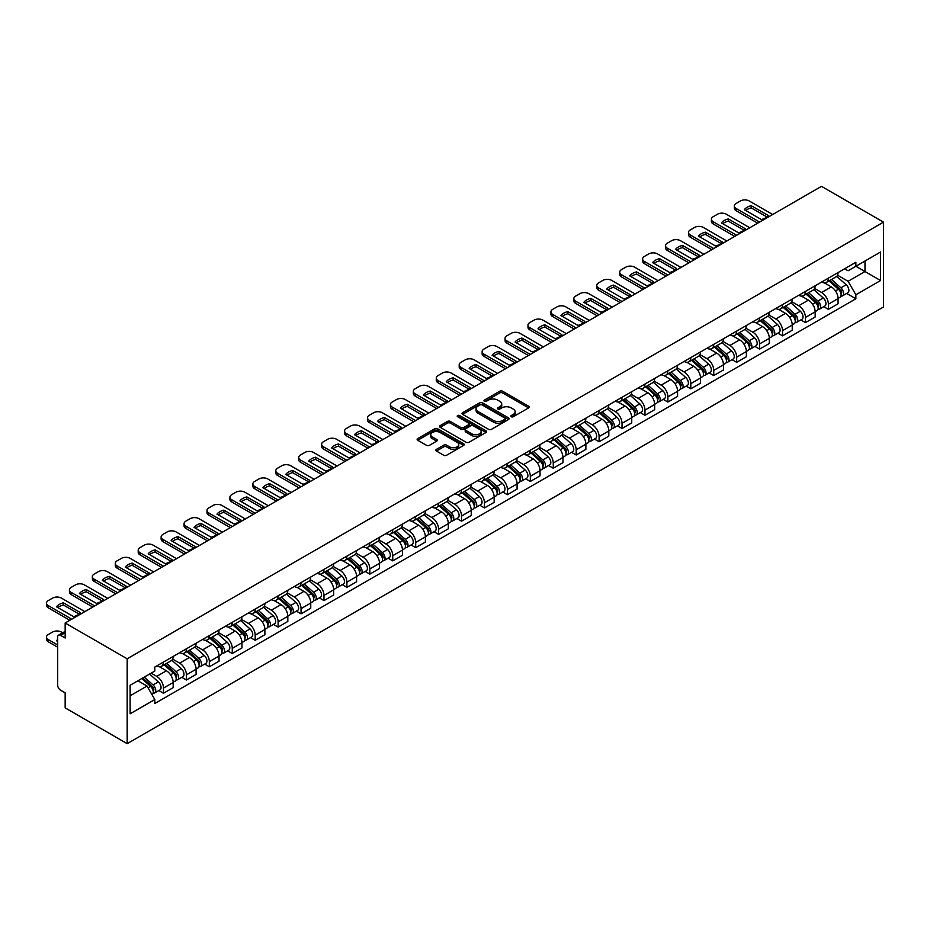 <?xml version="1.0" encoding="UTF-8"?>
<svg xmlns="http://www.w3.org/2000/svg" width="930" height="930" viewBox="0 0 930 930"><rect width="100%" height="100%" fill="white"/><g stroke="black" fill="none" stroke-linecap="round" stroke-linejoin="round"><path stroke-width="1.4" d="M511.256 416.745A1.43 0.825 0 0 0 513.279 416.745L528.612 407.898A2.046 1.174 0 0 0 529.205 407.061A2.046 1.174 0 0 0 528.612 406.224L502.642 391.239A2.046 1.174 0 0 0 499.759 391.239L484.425 400.086A1.43 0.825 0 0 0 484.007 400.667A1.43 0.825 0 0 0 484.425 401.249A1.43 0.825 0 0 0 486.448 401.249L488.424 400.109A6.533 3.767 0 0 1 497.666 400.109L499.829 401.353A6.533 3.767 0 0 1 501.735 404.015A6.533 3.767 0 0 1 499.829 406.689L497.841 407.828A1.43 0.825 0 0 0 497.422 408.41A1.43 0.825 0 0 0 497.841 408.991A1.43 0.825 0 0 0 499.863 408.991L501.851 407.851A6.533 3.767 0 0 1 511.082 407.851L513.244 409.095A6.533 3.767 0 0 1 515.15 411.769A6.533 3.767 0 0 1 513.244 414.431L511.256 415.571A1.43 0.825 0 0 0 510.837 416.163A1.43 0.825 0 0 0 511.256 416.745L511.256 415.571M436.426 449.376A2.046 1.174 0 0 0 435.821 450.201A2.046 1.174 0 0 0 436.426 451.038L443.703 455.247A2.046 1.174 0 0 0 446.598 455.247L463.617 445.412A2.046 1.174 0 0 0 464.21 444.587A2.046 1.174 0 0 0 463.617 443.75L437.646 428.753A2.046 1.174 0 0 0 434.763 428.753L417.744 438.588A2.046 1.174 0 0 0 417.14 439.413A2.046 1.174 0 0 0 417.744 440.25L426.545 445.331A2.046 1.174 0 0 0 429.428 445.331L436.716 441.122A2.046 1.174 0 0 0 437.309 440.297A2.046 1.174 0 0 0 436.716 439.46L432.345 436.937A5.452 3.15 0 0 1 430.753 434.717A5.452 3.15 0 0 1 434.112 431.799A5.452 3.15 0 0 1 440.064 432.485L457.165 442.355A5.452 3.15 0 0 1 458.757 444.587A5.452 3.15 0 0 1 455.386 447.493A5.452 3.15 0 0 1 449.446 446.807L446.598 445.168A2.046 1.174 0 0 0 443.703 445.168L436.426 449.376L436.426 451.038M127.178 658.8L65.158 622.995L821.481 186.337L883.5 222.142L127.178 658.8L127.178 743.663L883.5 307.005L883.5 222.142M488.576 429.335A2.046 1.174 0 0 0 491.459 429.335L508.478 419.511A2.046 1.174 0 0 0 509.082 418.674A2.046 1.174 0 0 0 508.478 417.849L482.519 402.853A2.046 1.174 0 0 0 479.624 402.853L462.605 412.676A2.046 1.174 0 0 0 462.012 413.513A2.046 1.174 0 0 0 462.605 414.35L488.576 429.335M458.199 417.047A1.43 0.825 0 0 1 459.653 417.256L486.018 432.473L469.022 442.296A2.046 1.174 0 0 1 466.139 442.296L440.169 427.3L440.169 425.638A2.046 1.174 0 0 0 439.576 426.463A2.046 1.174 0 0 0 440.169 427.3M440.169 425.638L447.458 421.43A2.046 1.174 0 0 1 450.341 421.43L460.873 427.509A2.046 1.174 0 0 0 463.756 427.509L468.592 424.719A2.046 1.174 0 0 0 469.185 423.882A2.046 1.174 0 0 0 468.592 423.057L457.63 416.721A1.43 0.825 0 0 1 457.211 416.14A1.43 0.825 0 0 1 458.095 415.373A1.43 0.825 0 0 1 459.653 415.559L486.053 430.799A2.046 1.174 0 0 1 486.646 431.625A2.046 1.174 0 0 1 486.053 432.462L486.053 430.799M65.158 622.995L65.158 638.015L60.601 635.388A4.162 2.395 -120 0 0 58.52 635.178A4.162 2.395 -120 0 0 57.66 637.085L57.66 685.108A4.162 2.395 -120 0 0 60.601 690.2L65.158 692.838L65.158 707.858L127.178 743.663M828.386 278.151A9.556 5.522 60 0 1 826.41 282.441L836.105 276.838A9.556 5.522 -120 0 0 838.081 272.548M814.622 288.451L821.62 292.497A9.556 5.522 60 0 1 828.386 304.203L838.081 298.6A9.556 5.522 -120 0 0 831.327 286.893L824.387 282.883M838.081 298.6L838.081 303.773L828.386 309.376L823.736 306.691M826.41 282.441A9.556 5.522 60 0 1 821.702 282.011M828.386 304.203L828.386 309.376M805.461 291.392A9.556 5.522 60 0 1 803.474 295.682L813.18 290.079A9.556 5.522 -120 0 0 815.157 285.789M800.811 319.932L805.461 322.617L815.157 317.014L815.157 311.841A9.556 5.522 -120 0 0 808.403 300.134L801.451 296.124M803.474 295.682A9.556 5.522 60 0 1 798.765 295.252M791.686 301.68L798.696 305.726A9.556 5.522 60 0 1 805.461 317.444L805.461 322.617M782.525 304.622A9.556 5.522 60 0 1 780.549 308.923L790.244 303.32A9.556 5.522 -120 0 0 792.232 299.03M777.875 333.173L782.525 335.858L792.232 330.255L792.232 325.082A9.556 5.522 -120 0 0 785.466 313.364L778.526 309.353M780.549 308.923A9.556 5.522 60 0 1 775.841 308.481M768.761 314.921L775.771 318.967A9.556 5.522 60 0 1 782.525 330.673L782.525 335.858M759.601 317.862A9.556 5.522 60 0 1 757.625 322.152L767.32 316.56A9.556 5.522 -120 0 0 769.296 312.259M754.951 346.402L759.601 349.087L769.308 343.484L769.308 338.311A9.556 5.522 -120 0 0 762.542 326.604L755.602 322.594M757.625 322.152A9.556 5.522 60 0 1 752.916 321.722M745.837 328.162L752.847 332.208A9.556 5.522 60 0 1 759.601 343.914L759.601 349.087M736.676 331.103A9.556 5.522 60 0 1 734.688 335.393L744.395 329.79A9.556 5.522 -120 0 0 746.371 325.5M732.026 359.643L736.676 362.328L746.371 356.725L746.371 351.552A9.556 5.522 -120 0 0 739.617 339.845L732.666 335.835M734.688 335.393A9.556 5.522 60 0 1 729.992 334.963M722.912 341.391L729.911 345.437A9.556 5.522 60 0 1 736.676 357.155L736.676 362.328M713.74 344.333A9.556 5.522 60 0 1 711.764 348.634L721.471 343.031A9.556 5.522 -120 0 0 723.447 338.741M709.09 372.884L713.752 375.569L723.447 369.966L723.447 364.793A9.556 5.522 -120 0 0 716.681 353.075L709.741 349.064M711.764 348.634A9.556 5.522 60 0 1 707.056 348.204M699.976 354.632L706.986 358.678A9.556 5.522 60 0 1 713.752 370.384L713.752 375.569M690.816 357.573A9.556 5.522 60 0 1 688.839 361.863L698.535 356.271A9.556 5.522 -120 0 0 700.523 351.97M686.166 386.113L690.816 388.798L700.523 383.207L700.523 378.022A9.556 5.522 -120 0 0 693.757 366.315L686.817 362.305M688.839 361.863A9.556 5.522 60 0 1 684.131 361.433M677.052 367.873L684.062 371.919A9.556 5.522 60 0 1 690.816 383.625L690.816 388.798M667.891 370.814A9.556 5.522 60 0 1 665.915 375.104L675.61 369.501A9.556 5.522 -120 0 0 677.586 365.211M663.241 399.354L667.891 402.039L677.586 396.436L677.586 391.263A9.556 5.522 -120 0 0 670.832 379.556L663.892 375.546M665.915 375.104A9.556 5.522 60 0 1 661.207 374.674M654.127 381.102L661.125 385.148A9.556 5.522 60 0 1 667.891 396.866L667.891 402.039M644.967 384.044A9.556 5.522 60 0 1 642.979 388.345L652.686 382.742A9.556 5.522 -120 0 0 654.662 378.452M640.317 412.595L644.967 415.28L654.662 409.677L654.662 404.504A9.556 5.522 -120 0 0 647.908 392.786L640.956 388.787M642.979 388.345A9.556 5.522 60 0 1 638.271 387.915M631.191 394.343L638.201 398.389A9.556 5.522 60 0 1 644.967 410.095L644.967 415.28M622.031 397.284A9.556 5.522 60 0 1 620.054 401.574L629.75 395.982A9.556 5.522 -120 0 0 631.737 391.681M617.381 425.824L622.031 428.509L631.737 422.918L631.737 417.733A9.556 5.522 -120 0 0 624.972 406.026L618.032 402.016M620.054 401.574A9.556 5.522 60 0 1 615.346 401.144M608.267 407.584L615.276 411.63A9.556 5.522 60 0 1 622.031 423.336L622.031 428.509M599.106 410.525A9.556 5.522 60 0 1 597.13 414.815L606.825 409.212A9.556 5.522 -120 0 0 608.813 404.922M594.456 439.065L599.106 441.75L608.813 436.147L608.813 430.974A9.556 5.522 -120 0 0 602.047 419.267L595.107 415.257M597.13 414.815A9.556 5.522 60 0 1 592.422 414.385M585.342 420.825L592.352 424.859A9.556 5.522 60 0 1 599.106 436.577L599.106 441.75M576.182 423.766A9.556 5.522 60 0 1 574.194 428.056L583.9 422.452A9.556 5.522 -120 0 0 585.877 418.163M571.532 452.305L576.182 454.991L585.877 449.388L585.877 444.215A9.556 5.522 -120 0 0 579.123 432.497L572.171 428.498M574.194 428.056A9.556 5.522 60 0 1 569.497 427.626M562.418 434.054L569.416 438.1A9.556 5.522 60 0 1 576.182 449.806L576.182 454.991M553.257 436.995A9.556 5.522 60 0 1 551.269 441.285L560.976 435.693A9.556 5.522 -120 0 0 562.952 431.392M548.595 465.535L553.257 468.22L562.952 462.629L562.952 457.444A9.556 5.522 -120 0 0 556.187 445.737L549.246 441.727M551.269 441.285A9.556 5.522 60 0 1 546.561 440.855M539.481 447.295L546.491 451.341A9.556 5.522 60 0 1 553.257 463.047L553.257 468.22M530.321 450.236A9.556 5.522 60 0 1 528.345 454.526L538.04 448.923A9.556 5.522 -120 0 0 540.028 444.633M525.671 478.776L530.321 481.461L540.028 475.858L540.028 470.685A9.556 5.522 -120 0 0 533.262 458.978L526.322 454.968M528.345 454.526A9.556 5.522 60 0 1 523.637 454.096M516.557 460.536L523.567 464.582A9.556 5.522 60 0 1 530.321 476.288L530.321 481.461M507.396 463.477A9.556 5.522 60 0 1 505.42 467.767L515.115 462.164A9.556 5.522 -120 0 0 517.092 457.874M502.746 492.017L507.396 494.702L517.092 489.099L517.092 483.925A9.556 5.522 -120 0 0 510.338 472.208L503.397 468.209M505.42 467.767A9.556 5.522 60 0 1 500.712 467.337M493.632 473.765L500.631 477.811A9.556 5.522 60 0 1 507.396 489.529L507.396 494.702M484.472 476.706A9.556 5.522 60 0 1 482.484 480.996L492.191 475.404A9.556 5.522 -120 0 0 494.167 471.115M479.822 505.246L484.472 507.931L494.167 502.34L494.167 497.155A9.556 5.522 -120 0 0 487.413 485.448L480.461 481.438M482.484 480.996A9.556 5.522 60 0 1 477.776 480.566M470.696 487.006L477.706 491.052A9.556 5.522 60 0 1 484.472 502.758L484.472 507.931M461.536 489.947A9.556 5.522 60 0 1 459.56 494.237L469.266 488.634A9.556 5.522 -120 0 0 471.243 484.344M456.886 518.487L461.536 521.172L471.243 515.569L471.243 510.396A9.556 5.522 -120 0 0 464.477 498.689L457.537 494.679M459.56 494.237A9.556 5.522 60 0 1 454.851 493.807M447.772 500.247L454.782 504.293A9.556 5.522 60 0 1 461.536 515.999L461.536 521.172M438.611 503.188A9.556 5.522 60 0 1 436.635 507.478L446.33 501.875A9.556 5.522 -120 0 0 448.318 497.585M433.961 531.727L438.611 534.413L448.318 528.81L448.318 523.637A9.556 5.522 -120 0 0 441.552 511.93L434.612 507.92M436.635 507.478A9.556 5.522 60 0 1 431.927 507.048M424.847 513.476L431.857 517.522A9.556 5.522 60 0 1 438.611 529.24L438.611 534.413M415.687 516.417A9.556 5.522 60 0 1 413.711 520.719L423.406 515.115A9.556 5.522 -120 0 0 425.382 510.826M411.037 544.968L415.687 547.654L425.382 542.051L425.382 536.877A9.556 5.522 -120 0 0 418.628 525.159L411.676 521.149M413.711 520.719A9.556 5.522 60 0 1 409.002 520.277M401.923 526.717L408.921 530.763A9.556 5.522 60 0 1 415.687 542.469L415.687 547.654M392.762 529.658A9.556 5.522 60 0 1 390.774 533.948L400.481 528.345A9.556 5.522 -120 0 0 402.458 524.055M388.112 558.198L392.762 560.883L402.458 555.28L402.458 550.107A9.556 5.522 -120 0 0 395.692 538.4L388.752 534.39M390.774 533.948A9.556 5.522 60 0 1 386.066 533.518M378.987 539.958L385.997 544.004A9.556 5.522 60 0 1 392.762 555.71L392.762 560.883M369.826 542.899A9.556 5.522 60 0 1 367.85 547.189L377.545 541.586A9.556 5.522 -120 0 0 379.533 537.296M365.176 571.439L369.826 574.124L379.533 568.521L379.533 563.348A9.556 5.522 -120 0 0 372.767 551.641L365.827 547.63M367.85 547.189A9.556 5.522 60 0 1 363.142 546.759M356.062 553.187L363.072 557.233A9.556 5.522 60 0 1 369.826 568.951L369.826 574.124M346.902 556.128A9.556 5.522 60 0 1 344.925 560.43L354.621 554.826A9.556 5.522 -120 0 0 356.597 550.537M342.252 584.679L346.902 587.365L356.597 581.762L356.597 576.588A9.556 5.522 -120 0 0 349.843 564.87L342.903 560.86M344.925 560.43A9.556 5.522 60 0 1 340.217 560M333.138 566.428L340.136 570.474A9.556 5.522 60 0 1 346.902 582.18L346.902 587.365M323.977 569.369A9.556 5.522 60 0 1 321.989 573.659L331.696 568.067A9.556 5.522 -120 0 0 333.672 563.766M319.327 597.909L323.977 600.594L333.672 595.002L333.672 589.818A9.556 5.522 -120 0 0 326.918 578.111L319.967 574.101M321.989 573.659A9.556 5.522 60 0 1 317.293 573.229M310.213 579.669L317.211 583.715A9.556 5.522 60 0 1 323.977 595.421L323.977 600.594M301.041 582.61A9.556 5.522 60 0 1 299.065 586.9L308.772 581.297A9.556 5.522 -120 0 0 310.748 577.007M296.391 611.15L301.041 613.835L310.748 608.232L310.748 603.058A9.556 5.522 -120 0 0 303.982 591.352L297.042 587.342M299.065 586.9A9.556 5.522 60 0 1 294.357 586.47M287.277 592.898L294.287 596.944A9.556 5.522 60 0 1 301.041 608.662L301.041 613.835M278.117 595.839A9.556 5.522 60 0 1 276.14 600.141L285.836 594.537A9.556 5.522 -120 0 0 287.823 590.248M273.467 624.39L278.117 627.076L287.823 621.473L287.823 616.299A9.556 5.522 -120 0 0 281.058 604.581L274.118 600.571M276.14 600.141A9.556 5.522 60 0 1 271.432 599.711M264.353 606.139L271.362 610.185A9.556 5.522 60 0 1 278.117 621.891L278.117 627.076M255.192 609.08A9.556 5.522 60 0 1 253.216 613.37L262.911 607.778A9.556 5.522 -120 0 0 264.887 603.477M250.542 637.62L255.192 640.305L264.887 634.713L264.887 629.529A9.556 5.522 -120 0 0 258.133 617.822L251.181 613.812M253.216 613.37A9.556 5.522 60 0 1 248.508 612.94M241.428 619.38L248.426 623.426A9.556 5.522 60 0 1 255.192 635.132L255.192 640.305M232.268 622.321A9.556 5.522 60 0 1 230.28 626.611L239.987 621.008A9.556 5.522 -120 0 0 241.963 616.718M227.618 650.861L232.268 653.546L241.963 647.943L241.963 642.769A9.556 5.522 -120 0 0 235.197 631.063L228.257 627.053M230.28 626.611A9.556 5.522 60 0 1 225.572 626.181M218.492 632.609L225.502 636.655A9.556 5.522 60 0 1 232.268 648.373L232.268 653.546M209.331 635.562A9.556 5.522 60 0 1 207.355 639.852L217.05 634.248A9.556 5.522 -120 0 0 219.038 629.959M204.681 664.101L209.331 666.787L219.038 661.184L219.038 656.01A9.556 5.522 -120 0 0 212.273 644.292L205.332 640.293M207.355 639.852A9.556 5.522 60 0 1 202.647 639.422M195.567 645.85L202.577 649.896A9.556 5.522 60 0 1 209.331 661.602L209.331 666.787M186.407 648.791A9.556 5.522 60 0 1 184.431 653.081L194.126 647.489A9.556 5.522 -120 0 0 196.102 643.188M181.757 677.331L186.407 680.016L196.102 674.424L196.102 669.24A9.556 5.522 -120 0 0 189.348 657.533L182.408 653.523M184.431 653.081A9.556 5.522 60 0 1 179.722 652.651M172.643 659.091L179.641 663.137A9.556 5.522 60 0 1 186.407 674.843L186.407 680.016M163.482 662.032A9.556 5.522 60 0 1 161.494 666.322L171.201 660.719A9.556 5.522 -120 0 0 173.178 656.429M158.832 690.572L163.482 693.257L173.178 687.654L173.178 682.481A9.556 5.522 -120 0 0 166.424 670.774L159.472 666.764M161.494 666.322A9.556 5.522 60 0 1 156.798 665.892M151.137 673.146L156.717 676.366A9.556 5.522 60 0 1 163.482 688.084L163.482 693.257M844.626 268.77L848.079 270.769L880.559 252.018L864.981 261.016L864.981 271.537L848.079 281.29L837.546 275.21M130.119 695.803L147.021 686.049L154.81 699.534L130.119 713.787L130.119 685.282L154.81 671.03L154.81 667.043L855.867 262.283L855.867 266.271L880.559 280.523L855.867 294.787L848.079 281.29M880.559 252.018L880.559 280.523M154.81 699.534L154.81 703.522L855.867 298.774L855.867 294.787M147.021 686.049L137.907 680.783M846.66 293.45L855.867 298.774M511.826 416.942L513.244 416.129A6.533 3.767 0 0 0 515.15 413.466L515.15 411.769M501.735 404.015L501.735 405.713A6.533 3.767 0 0 1 499.829 408.386L498.41 409.2M528.612 406.224L528.612 407.898L502.642 392.937A2.046 1.174 0 0 0 499.759 392.937L484.995 401.446M508.454 419.523L482.519 404.55A2.046 1.174 0 0 0 479.624 404.55L462.629 414.362L462.605 412.676M504.874 419.267A1.43 0.825 0 0 0 505.292 418.674A1.43 0.825 0 0 0 504.874 418.093L482.077 404.934A1.43 0.825 0 0 0 480.066 404.934L477.974 406.143A6.533 3.767 0 0 0 476.055 408.805A6.533 3.767 0 0 0 477.974 411.478L493.551 420.465A6.533 3.767 0 0 0 502.781 420.465L504.874 419.267L504.874 420.965A1.43 0.825 0 0 0 505.292 420.372L505.292 418.674M476.055 408.805L476.055 410.502A6.533 3.767 0 0 0 477.974 413.176L477.974 411.478M504.874 420.965L502.781 422.162A6.533 3.767 0 0 1 493.551 422.162L477.974 413.176M440.204 427.312L447.458 423.127L447.458 421.43M469.185 423.882L469.185 425.58A2.046 1.174 0 0 1 468.592 426.417L463.756 429.207A2.046 1.174 0 0 1 460.873 429.207L450.341 423.127A2.046 1.174 0 0 0 447.458 423.127M471.801 433.822A5.452 3.15 0 0 0 477.753 434.496A5.452 3.15 0 0 0 481.124 431.59A5.452 3.15 0 0 0 479.52 429.358L473.498 425.882A2.046 1.174 0 0 0 470.615 425.882L465.779 428.672A2.046 1.174 0 0 0 465.186 429.509A2.046 1.174 0 0 0 465.779 430.334L471.801 433.822L471.801 435.519A5.452 3.15 0 0 0 477.753 436.193A5.452 3.15 0 0 0 481.124 433.287L481.124 431.59M465.186 429.509L465.186 431.206A2.046 1.174 0 0 0 465.779 432.031L465.779 430.334M471.801 435.519L465.779 432.031M458.757 444.587L458.757 446.284A5.452 3.15 0 0 1 455.386 449.19A5.452 3.15 0 0 1 449.446 448.504L446.598 446.865A2.046 1.174 0 0 0 443.703 446.865L436.449 451.05M430.753 434.717L430.753 436.414A5.452 3.15 0 0 0 432.345 438.635L432.345 436.937M436.682 441.146L432.345 438.635M463.617 443.75L463.617 445.412L437.646 430.45A2.046 1.174 0 0 0 434.763 430.45L417.768 440.262L417.744 438.588M829.048 280.918L838.395 289.253A5.196 2.999 60 0 1 840.023 297.286L838.081 298.414M829.293 281.139L833.699 283.673M829.99 280.372L840.383 289.649A2.499 1.442 60 0 1 841.173 293.508A2.499 1.442 60 0 1 840.941 293.601M831.548 279.477L840.894 287.812A5.196 2.999 60 0 1 842.522 295.845A5.196 2.999 60 0 1 840.952 296.019M836.756 276.35L846.184 284.754A5.196 2.999 60 0 1 847.811 292.787L842.522 295.845M766.89 216.934L751.242 207.902A12.985 7.498 180 0 0 745.697 210.471M757.694 223.165L736.165 210.738A6.231 3.604 180 0 1 734.328 208.192L734.328 205.983A6.231 3.604 -0 0 0 736.165 208.529L736.165 210.738M751.242 205.693A12.985 7.498 180 0 0 744.326 209.68L761.356 219.515A12.985 7.498 180 0 0 768.261 215.516L751.242 205.693L751.242 207.902M772.679 214.516L749.243 200.973A6.231 3.604 -0 0 0 740.419 200.973L736.165 203.438A6.231 3.604 -0 0 0 734.328 205.983M759.601 222.061L736.165 208.529M806.124 294.159L815.459 302.494A5.196 2.999 60 0 1 817.098 310.527L815.157 311.643M806.368 294.38L810.762 296.914M807.066 293.613L817.458 302.889A2.499 1.442 60 0 1 818.237 306.749A2.499 1.442 60 0 1 818.016 306.83M808.623 292.718L817.958 301.053A5.196 2.999 60 0 1 819.597 309.086A5.196 2.999 60 0 1 818.028 309.248M813.831 289.579L823.248 297.995A5.196 2.999 60 0 1 824.887 306.028L819.597 309.086M783.188 307.388L792.534 315.723A5.196 2.999 60 0 1 794.162 323.768L792.232 324.884M783.444 307.609L787.838 310.155M784.13 306.842L794.534 316.119A2.499 1.442 60 0 1 795.313 319.978A2.499 1.442 60 0 1 795.092 320.071M785.687 305.947L795.034 314.282A5.196 2.999 60 0 1 796.661 322.326A5.196 2.999 60 0 1 795.092 322.489M790.895 302.82L800.323 311.236A5.196 2.999 60 0 1 801.951 319.269L796.661 322.326M743.965 230.175L728.306 221.142A12.985 7.498 180 0 0 722.773 223.712M734.758 236.406L713.229 223.967A6.231 3.604 180 0 1 711.404 221.421L711.404 219.224A6.231 3.604 -0 0 0 713.229 221.77L713.229 223.967M728.306 218.934A12.985 7.498 180 0 0 721.401 222.921L738.42 232.744A12.985 7.498 180 0 0 745.337 228.757L728.306 218.934L728.306 221.142M749.754 227.745L726.307 214.214A6.231 3.604 -0 0 0 717.495 214.214L713.229 216.678A6.231 3.604 -0 0 0 711.404 219.224M736.676 235.302L713.229 221.77M721.041 243.416L705.382 234.372A12.985 7.498 180 0 0 699.837 236.941M711.834 249.635L690.304 237.208A6.231 3.604 180 0 1 688.479 234.662L688.479 232.454A6.231 3.604 -0 0 0 690.304 234.999L690.304 237.208M705.382 232.163A12.985 7.498 180 0 0 698.477 236.15L715.496 245.985A12.985 7.498 180 0 0 722.401 241.998L705.382 232.163L705.382 234.372M726.83 240.986L703.382 227.455A6.231 3.604 -0 0 0 694.571 227.455L690.304 229.908A6.231 3.604 -0 0 0 688.479 232.454M713.752 248.543L690.304 234.999M760.263 320.629L769.61 328.964A5.196 2.999 60 0 1 771.237 336.997L769.296 338.125M760.508 320.85L764.913 323.384M761.205 320.083L771.598 329.36A2.499 1.442 60 0 1 772.388 333.219A2.499 1.442 60 0 1 772.156 333.312M762.763 319.188L772.109 327.523A5.196 2.999 60 0 1 773.737 335.556A5.196 2.999 60 0 1 772.167 335.73M767.971 316.06L777.399 324.465A5.196 2.999 60 0 1 779.026 332.498L773.737 335.556M737.339 333.87L746.685 342.205A5.196 2.999 60 0 1 748.313 350.238L746.371 351.354M737.583 334.091L741.977 336.625M738.281 333.324L748.673 342.6A2.499 1.442 60 0 1 749.464 346.46A2.499 1.442 60 0 1 749.231 346.541M739.838 332.428L749.173 340.764A5.196 2.999 60 0 1 750.812 348.797A5.196 2.999 60 0 1 749.243 348.959M745.046 329.301L754.474 337.706A5.196 2.999 60 0 1 756.102 345.739L750.812 348.797M714.414 347.099L723.749 355.434A5.196 2.999 60 0 1 725.388 363.479L723.447 364.595M714.659 347.32L719.053 349.866M715.356 346.565L725.749 355.841A2.499 1.442 60 0 1 726.528 359.689A2.499 1.442 60 0 1 726.307 359.782M716.902 345.658L726.249 353.993A5.196 2.999 60 0 1 727.876 362.037A5.196 2.999 60 0 1 726.307 362.2M722.122 342.531L731.538 350.947A5.196 2.999 60 0 1 733.177 358.98L727.876 362.037M698.105 256.645L682.457 247.613A12.985 7.498 180 0 0 676.912 250.182M688.909 262.876L667.38 250.449A6.231 3.604 180 0 1 665.555 247.903L665.555 245.694A6.231 3.604 -0 0 0 667.38 248.24L667.38 250.449M682.457 245.404A12.985 7.498 180 0 0 675.54 249.391L692.571 259.226A12.985 7.498 180 0 0 699.476 255.239L682.457 245.404L682.457 247.613M703.894 254.227L680.458 240.684A6.231 3.604 -0 0 0 671.634 240.684L667.38 243.149A6.231 3.604 -0 0 0 665.555 245.694M690.816 261.772L667.38 248.24M675.18 269.886L659.521 260.853A12.985 7.498 180 0 0 653.988 263.423M665.985 276.117L644.444 263.678A6.231 3.604 180 0 1 642.618 261.132L642.618 258.935A6.231 3.604 -0 0 0 644.444 261.481L644.444 263.678M659.521 258.645A12.985 7.498 180 0 0 652.616 262.632L669.647 272.455A12.985 7.498 180 0 0 676.552 268.468L659.521 258.645L659.521 260.853M680.969 267.456L657.533 253.925A6.231 3.604 -0 0 0 648.71 253.925L644.444 256.389A6.231 3.604 -0 0 0 642.618 258.935M667.891 275.013L644.444 261.481M652.256 283.127L636.597 274.083A12.985 7.498 180 0 0 631.063 276.652M643.048 289.346L621.519 276.919A6.231 3.604 180 0 1 619.694 274.373L619.694 272.165A6.231 3.604 -0 0 0 621.519 274.71L621.519 276.919M636.597 271.874A12.985 7.498 180 0 0 629.691 275.873L646.71 285.696A12.985 7.498 180 0 0 653.627 281.709L636.597 271.874L636.597 274.083M658.045 280.697L634.597 267.166A6.231 3.604 -0 0 0 625.785 267.166L621.519 269.619A6.231 3.604 -0 0 0 619.694 272.165M644.967 288.254L621.519 274.71M629.331 296.356L613.672 287.324A12.985 7.498 180 0 0 608.127 289.893M620.124 302.587L598.595 290.16A6.231 3.604 180 0 1 596.769 287.614L596.769 285.405A6.231 3.604 -0 0 0 598.595 287.951L598.595 290.16M613.672 285.115A12.985 7.498 180 0 0 606.767 289.102L623.786 298.937A12.985 7.498 180 0 0 630.691 294.95L613.672 285.115L613.672 287.324M635.12 293.938L611.673 280.395A6.231 3.604 -0 0 0 602.861 280.395L598.595 282.86A6.231 3.604 -0 0 0 596.769 285.405M622.031 301.483L598.595 287.951M606.395 309.597L590.748 300.564A12.985 7.498 180 0 0 585.202 303.134M597.2 315.828L575.67 303.401A6.231 3.604 180 0 1 573.833 300.855L573.833 298.646A6.231 3.604 -0 0 0 575.67 301.192L575.67 303.401M590.748 298.356A12.985 7.498 180 0 0 583.831 302.343L600.861 312.166A12.985 7.498 180 0 0 607.767 308.179L590.748 298.356L590.748 300.564M612.184 307.167L588.748 293.636A6.231 3.604 -0 0 0 579.925 293.636L575.67 296.1A6.231 3.604 -0 0 0 573.833 298.646M599.106 314.724L575.67 301.192M583.47 322.838L567.812 313.794A12.985 7.498 180 0 0 562.278 316.363M574.263 329.069L552.734 316.63A6.231 3.604 180 0 1 550.909 314.084L550.909 311.875A6.231 3.604 -0 0 0 552.734 314.421L552.734 316.63M567.812 311.597A12.985 7.498 180 0 0 560.906 315.584L577.925 325.407A12.985 7.498 180 0 0 584.842 321.42L567.812 311.597L567.812 313.794M589.26 320.408L565.824 306.877A6.231 3.604 -0 0 0 557 306.877L552.734 309.33A6.231 3.604 -0 0 0 550.909 311.875M576.182 327.965L552.734 314.421M560.546 336.079L544.887 327.035A12.985 7.498 180 0 0 539.342 329.604M551.339 342.298L529.809 329.871A6.231 3.604 180 0 1 527.984 327.325L527.984 325.116A6.231 3.604 -0 0 0 529.809 327.662L529.809 329.871M544.887 324.826A12.985 7.498 180 0 0 537.982 328.813L555.001 338.648A12.985 7.498 180 0 0 561.906 334.661L544.887 324.826L544.887 327.035M566.335 333.649L542.888 320.106A6.231 3.604 -0 0 0 534.076 320.106L529.809 322.571A6.231 3.604 -0 0 0 527.984 325.116M553.257 341.194L529.809 327.662M537.621 349.308L521.963 340.275A12.985 7.498 180 0 0 516.417 342.845M528.414 355.539L506.885 343.112A6.231 3.604 180 0 1 505.06 340.566L505.06 338.357A6.231 3.604 -0 0 0 506.885 340.903L506.885 343.112M521.963 338.067A12.985 7.498 180 0 0 515.057 342.054L532.076 351.877A12.985 7.498 180 0 0 538.981 347.89L521.963 338.067L521.963 340.275M543.399 346.878L519.963 333.347A6.231 3.604 -0 0 0 511.14 333.347L506.885 335.811A6.231 3.604 -0 0 0 505.06 338.357M530.321 354.435L506.885 340.903M514.685 362.549L499.026 353.505A12.985 7.498 180 0 0 493.493 356.085M505.49 368.78L483.949 356.341A6.231 3.604 180 0 1 482.124 353.795L482.124 351.587A6.231 3.604 -0 0 0 483.949 354.132L483.949 356.341M499.026 351.308A12.985 7.498 180 0 0 492.121 355.295L509.152 365.118A12.985 7.498 180 0 0 516.057 361.131L499.026 351.308L499.026 353.505M520.475 360.119L497.039 346.588A6.231 3.604 -0 0 0 488.215 346.588L483.949 349.052A6.231 3.604 -0 0 0 482.124 351.587M507.396 367.675L483.949 354.132M491.761 375.79L476.102 366.746A12.985 7.498 180 0 0 470.568 369.315M482.554 382.009L461.024 369.582A6.231 3.604 180 0 1 459.199 367.036L459.199 364.827A6.231 3.604 -0 0 0 461.024 367.373L461.024 369.582M476.102 364.537A12.985 7.498 180 0 0 469.197 368.524L486.216 378.359A12.985 7.498 180 0 0 493.133 374.372L476.102 364.537L476.102 366.746M497.55 373.36L474.102 359.829A6.231 3.604 -0 0 0 465.291 359.829L461.024 362.281A6.231 3.604 -0 0 0 459.199 364.827M484.472 380.905L461.024 367.373M468.836 389.019L453.177 379.986A12.985 7.498 180 0 0 447.632 382.555M459.629 395.25L438.1 382.823A6.231 3.604 180 0 1 436.275 380.277L436.275 378.068A6.231 3.604 -0 0 0 438.1 380.614L438.1 382.823M453.177 377.778A12.985 7.498 180 0 0 446.272 381.765L463.291 391.588A12.985 7.498 180 0 0 470.196 387.601L453.177 377.778L453.177 379.986M474.625 386.589L451.178 373.058A6.231 3.604 -0 0 0 442.366 373.058L438.1 375.522A6.231 3.604 -0 0 0 436.275 378.068M461.536 394.146L438.1 380.614M445.9 402.26L430.253 393.216A12.985 7.498 180 0 0 424.708 395.796M436.705 408.491L415.175 396.052A6.231 3.604 180 0 1 413.35 393.506L413.35 391.309A6.231 3.604 -0 0 0 415.175 393.855L415.175 396.052M430.253 391.019A12.985 7.498 180 0 0 423.336 395.006L440.367 404.829A12.985 7.498 180 0 0 447.272 400.842L430.253 391.019L430.253 393.216M451.689 399.83L428.253 386.299A6.231 3.604 -0 0 0 419.43 386.299L415.175 388.763A6.231 3.604 -0 0 0 413.35 391.309M438.611 407.387L415.175 393.855M422.976 415.501L407.317 406.457A12.985 7.498 180 0 0 401.783 409.026M413.769 421.72L392.239 409.293A6.231 3.604 180 0 1 390.414 406.747L390.414 404.538A6.231 3.604 -0 0 0 392.239 407.084L392.239 409.293M407.317 404.248A12.985 7.498 180 0 0 400.412 408.235L417.43 418.07A12.985 7.498 180 0 0 424.347 414.083L407.317 404.248L407.317 406.457M428.765 413.071L405.329 399.54A6.231 3.604 -0 0 0 396.505 399.54L392.239 401.993A6.231 3.604 -0 0 0 390.414 404.538M415.687 420.616L392.239 407.084M400.051 428.73L384.392 419.697A12.985 7.498 180 0 0 378.847 422.267M390.844 434.961L369.315 422.534A6.231 3.604 180 0 1 367.49 419.988L367.49 417.779A6.231 3.604 -0 0 0 369.315 420.325L369.315 422.534M384.392 417.489A12.985 7.498 180 0 0 377.487 421.476L394.506 431.311A12.985 7.498 180 0 0 401.411 427.312L384.392 417.489L384.392 419.697M405.84 426.3L382.393 412.769A6.231 3.604 -0 0 0 373.581 412.769L369.315 415.233A6.231 3.604 -0 0 0 367.49 417.779M392.762 433.857L369.315 420.325M377.127 441.971L361.468 432.927A12.985 7.498 180 0 0 355.923 435.507M367.92 448.202L346.39 435.763A6.231 3.604 180 0 1 344.565 433.217L344.565 431.02A6.231 3.604 -0 0 0 346.39 433.566L346.39 435.763M361.468 430.73A12.985 7.498 180 0 0 354.562 434.717L371.582 444.54A12.985 7.498 180 0 0 378.487 440.553L361.468 430.73L361.468 432.927M382.904 439.541L359.468 426.01A6.231 3.604 -0 0 0 350.645 426.01L346.39 428.474A6.231 3.604 -0 0 0 344.565 431.02M369.826 447.098L346.39 433.566M354.191 455.212L338.532 446.168A12.985 7.498 180 0 0 332.998 448.737M344.995 461.431L323.454 449.004A6.231 3.604 180 0 1 321.629 446.458L321.629 444.249A6.231 3.604 -0 0 0 323.454 446.795L323.454 449.004M338.532 443.959A12.985 7.498 180 0 0 331.626 447.946L348.657 457.781A12.985 7.498 180 0 0 355.562 453.794L338.532 443.959L338.532 446.168M359.98 452.782L336.544 439.251A6.231 3.604 -0 0 0 327.72 439.251L323.454 441.704A6.231 3.604 -0 0 0 321.629 444.249M346.902 460.338L323.454 446.795M331.266 468.441L315.607 459.408A12.985 7.498 180 0 0 310.074 461.978M322.059 474.672L300.529 462.245A6.231 3.604 180 0 1 298.704 459.699L298.704 457.49A6.231 3.604 -0 0 0 300.529 460.036L300.529 462.245M315.607 457.2A12.985 7.498 180 0 0 308.702 461.187L325.721 471.022A12.985 7.498 180 0 0 332.638 467.034L315.607 457.2L315.607 459.408M337.055 466.023L313.608 452.48A6.231 3.604 -0 0 0 304.796 452.48L300.529 454.944A6.231 3.604 -0 0 0 298.704 457.49M323.977 473.568L300.529 460.036M308.342 481.682L292.683 472.649A12.985 7.498 180 0 0 287.138 475.218M299.135 487.913L277.605 475.474A6.231 3.604 180 0 1 275.78 472.928L275.78 470.731A6.231 3.604 -0 0 0 277.605 473.277L277.605 475.474M292.683 470.441A12.985 7.498 180 0 0 285.777 474.428L302.796 484.251A12.985 7.498 180 0 0 309.702 480.264L292.683 470.441L292.683 472.649M314.131 479.252L290.683 465.721A6.231 3.604 -0 0 0 281.871 465.721L277.605 468.185A6.231 3.604 -0 0 0 275.78 470.731M301.041 486.809L277.605 473.277M285.405 494.923L269.758 485.879A12.985 7.498 180 0 0 264.213 488.448M276.21 501.142L254.681 488.715A6.231 3.604 180 0 1 252.855 486.169L252.855 483.96A6.231 3.604 -0 0 0 254.681 486.506L254.681 488.715M269.758 483.67A12.985 7.498 180 0 0 262.841 487.669L279.872 497.492A12.985 7.498 180 0 0 286.777 493.505L269.758 483.67L269.758 485.879M291.195 492.493L267.759 478.962A6.231 3.604 -0 0 0 258.935 478.962L254.681 481.415A6.231 3.604 -0 0 0 252.855 483.96M278.117 500.049L254.681 486.506M691.478 360.34L700.825 368.675A5.196 2.999 60 0 1 702.452 376.708L700.511 377.836M691.734 360.561L696.128 363.095M692.42 359.794L702.824 369.071A2.499 1.442 60 0 1 703.603 372.93A2.499 1.442 60 0 1 703.371 373.023M693.978 358.899L703.324 367.234A5.196 2.999 60 0 1 704.952 375.267A5.196 2.999 60 0 1 703.382 375.441M699.186 355.772L708.614 364.176A5.196 2.999 60 0 1 710.241 372.221L704.952 375.267M668.554 373.581L677.9 381.916A5.196 2.999 60 0 1 679.528 389.949L677.586 391.065M668.798 373.802L673.204 376.336M669.495 373.035L679.888 382.311A2.499 1.442 60 0 1 680.679 386.171A2.499 1.442 60 0 1 680.446 386.252M671.053 372.14L680.4 380.475A5.196 2.999 60 0 1 682.027 388.507A5.196 2.999 60 0 1 680.458 388.67M676.261 369.012L685.689 377.417A5.196 2.999 60 0 1 687.317 385.45L682.027 388.507M645.629 386.81L654.964 395.157A5.196 2.999 60 0 1 656.603 403.19L654.662 404.306M645.873 387.031L650.268 389.577M646.571 386.276L656.964 395.552A2.499 1.442 60 0 1 657.742 399.4A2.499 1.442 60 0 1 657.522 399.493M648.129 385.369L657.463 393.704A5.196 2.999 60 0 1 659.103 401.748A5.196 2.999 60 0 1 657.533 401.911M653.337 382.242L662.753 390.658A5.196 2.999 60 0 1 664.392 398.691L659.103 401.748M622.693 400.051L632.04 408.386A5.196 2.999 60 0 1 633.667 416.419L631.737 417.547M622.949 400.272L627.343 402.818M623.646 399.505L634.039 408.781A2.499 1.442 60 0 1 634.818 412.641A2.499 1.442 60 0 1 634.597 412.734M625.192 398.61L634.539 406.945A5.196 2.999 60 0 1 636.167 414.978A5.196 2.999 60 0 1 634.597 415.152M630.4 395.483L639.828 403.887A5.196 2.999 60 0 1 641.456 411.932L636.167 414.978M599.769 413.292L609.115 421.627A5.196 2.999 60 0 1 610.743 429.66L608.801 430.776M600.013 413.513L604.419 416.047M600.71 412.746L611.115 422.022A2.499 1.442 60 0 1 611.894 425.882A2.499 1.442 60 0 1 611.661 425.963M602.268 411.851L611.615 420.186A5.196 2.999 60 0 1 613.242 428.219A5.196 2.999 60 0 1 611.673 428.381M607.476 408.723L616.904 417.128A5.196 2.999 60 0 1 618.531 425.161L613.242 428.219M576.844 426.521L586.191 434.868A5.196 2.999 60 0 1 587.818 442.901L585.877 444.017M577.088 426.742L581.483 429.288M577.786 425.987L588.178 435.263A2.499 1.442 60 0 1 588.969 439.111A2.499 1.442 60 0 1 588.737 439.204M579.344 425.08L588.678 433.426A5.196 2.999 60 0 1 590.318 441.459A5.196 2.999 60 0 1 588.748 441.622M584.552 421.953L593.979 430.369A5.196 2.999 60 0 1 595.607 438.402L590.318 441.459M553.92 439.762L563.255 448.097A5.196 2.999 60 0 1 564.894 456.13L562.952 457.258M554.164 439.983L558.558 442.529M554.861 439.216L565.254 448.493A2.499 1.442 60 0 1 566.033 452.352A2.499 1.442 60 0 1 565.812 452.445M556.419 438.321L565.754 446.656A5.196 2.999 60 0 1 567.393 454.689A5.196 2.999 60 0 1 565.824 454.863M561.627 435.194L571.043 443.598A5.196 2.999 60 0 1 572.682 451.643L567.393 454.689M530.984 453.003L540.33 461.338A5.196 2.999 60 0 1 541.957 469.371L540.028 470.487M531.239 453.224L535.634 455.758M531.925 452.457L542.33 461.733A2.499 1.442 60 0 1 543.108 465.593A2.499 1.442 60 0 1 542.876 465.686M533.483 451.562L542.829 459.897A5.196 2.999 60 0 1 544.457 467.93A5.196 2.999 60 0 1 542.888 468.092M538.691 448.434L548.119 456.839A5.196 2.999 60 0 1 549.746 464.872L544.457 467.93M508.059 466.244L517.406 474.579A5.196 2.999 60 0 1 519.033 482.612L517.092 483.728M508.303 466.465L512.709 468.999M509.001 465.698L519.393 474.974A2.499 1.442 60 0 1 520.184 478.822A2.499 1.442 60 0 1 519.951 478.915M510.558 464.791L519.905 473.138A5.196 2.999 60 0 1 521.532 481.17A5.196 2.999 60 0 1 519.963 481.333M515.766 461.664L525.194 470.08A5.196 2.999 60 0 1 526.822 478.113L521.532 481.17M485.135 479.473L494.469 487.808A5.196 2.999 60 0 1 496.109 495.853L494.167 496.969M485.379 479.694L489.773 482.24M486.076 478.927L496.469 488.204A2.499 1.442 60 0 1 497.248 492.063A2.499 1.442 60 0 1 497.027 492.156M487.634 478.032L496.969 486.367A5.196 2.999 60 0 1 498.608 494.4A5.196 2.999 60 0 1 497.039 494.574M492.842 474.905L502.258 483.309A5.196 2.999 60 0 1 503.897 491.354L498.608 494.4M462.198 492.714L471.545 501.049A5.196 2.999 60 0 1 473.172 509.082L471.243 510.21M462.454 492.935L466.848 495.469M463.152 492.168L473.544 501.444A2.499 1.442 60 0 1 474.323 505.304A2.499 1.442 60 0 1 474.102 505.397M464.698 491.273L474.044 499.608A5.196 2.999 60 0 1 475.672 507.641A5.196 2.999 60 0 1 474.102 507.815M469.917 488.145L479.334 496.55A5.196 2.999 60 0 1 480.973 504.583L475.672 507.641M439.274 505.955L448.62 514.29A5.196 2.999 60 0 1 450.248 522.323L448.307 523.439M439.518 506.176L443.924 508.71M440.216 505.409L450.62 514.685A2.499 1.442 60 0 1 451.399 518.545A2.499 1.442 60 0 1 451.166 518.626M441.773 504.513L451.12 512.849A5.196 2.999 60 0 1 452.747 520.881A5.196 2.999 60 0 1 451.178 521.044M446.981 501.375L456.409 509.791A5.196 2.999 60 0 1 458.037 517.824L452.747 520.881M416.349 519.184L425.696 527.519A5.196 2.999 60 0 1 427.323 535.564L425.382 536.68M416.594 519.405L420.988 521.951M417.291 518.638L427.684 527.915A2.499 1.442 60 0 1 428.474 531.774A2.499 1.442 60 0 1 428.242 531.867M418.849 517.743L428.195 526.078A5.196 2.999 60 0 1 429.823 534.122A5.196 2.999 60 0 1 428.253 534.285M424.057 514.615L433.485 523.032A5.196 2.999 60 0 1 435.112 531.065L429.823 534.122M393.425 532.425L402.76 540.76A5.196 2.999 60 0 1 404.399 548.793L402.458 549.921M393.669 532.646L398.063 535.18M394.367 531.879L404.759 541.155A2.499 1.442 60 0 1 405.538 545.015A2.499 1.442 60 0 1 405.317 545.108M395.924 530.984L405.259 539.319A5.196 2.999 60 0 1 406.898 547.351A5.196 2.999 60 0 1 405.329 547.526M401.132 527.856L410.549 536.261A5.196 2.999 60 0 1 412.188 544.294L406.898 547.351M370.489 545.666L379.835 554.001A5.196 2.999 60 0 1 381.463 562.034L379.533 563.15M370.745 545.887L375.139 548.421M371.43 545.12L381.835 554.396A2.499 1.442 60 0 1 382.614 558.256A2.499 1.442 60 0 1 382.381 558.337M372.988 544.224L382.335 552.56A5.196 2.999 60 0 1 383.962 560.592A5.196 2.999 60 0 1 382.393 560.755M378.196 541.097L387.624 549.502A5.196 2.999 60 0 1 389.252 557.535L383.962 560.592M347.564 558.895L356.911 567.23A5.196 2.999 60 0 1 358.538 575.275L356.597 576.391M347.808 559.116L352.214 561.662M348.506 558.36L358.899 567.637A2.499 1.442 60 0 1 359.689 571.485A2.499 1.442 60 0 1 359.457 571.578M350.064 557.454L359.41 565.789A5.196 2.999 60 0 1 361.038 573.833A5.196 2.999 60 0 1 359.468 573.996M355.272 554.327L364.7 562.743A5.196 2.999 60 0 1 366.327 570.776L361.038 573.833M324.64 572.136L333.975 580.471A5.196 2.999 60 0 1 335.614 588.504L333.672 589.632M324.884 572.357L329.278 574.891M325.581 571.59L335.974 580.866A2.499 1.442 60 0 1 336.753 584.726A2.499 1.442 60 0 1 336.532 584.819M327.139 570.695L336.474 579.03A5.196 2.999 60 0 1 338.113 587.062A5.196 2.999 60 0 1 336.544 587.237M332.347 567.567L341.775 575.972A5.196 2.999 60 0 1 343.402 584.005L338.113 587.062M301.704 585.377L311.05 593.712A5.196 2.999 60 0 1 312.678 601.745L310.748 602.861M301.959 585.598L306.354 588.132M302.657 584.831L313.05 594.107A2.499 1.442 60 0 1 313.829 597.967A2.499 1.442 60 0 1 313.608 598.048M304.203 583.935L313.55 592.271A5.196 2.999 60 0 1 315.177 600.303A5.196 2.999 60 0 1 313.608 600.466M309.423 580.808L318.839 589.213A5.196 2.999 60 0 1 320.478 597.246L315.177 600.303M278.779 598.606L288.126 606.953A5.196 2.999 60 0 1 289.753 614.986L287.812 616.102M279.023 598.827L283.429 601.373M279.721 598.071L290.125 607.348A2.499 1.442 60 0 1 290.904 611.196A2.499 1.442 60 0 1 290.672 611.289M281.279 597.165L290.625 605.5A5.196 2.999 60 0 1 292.253 613.544A5.196 2.999 60 0 1 290.683 613.707M286.487 594.038L295.914 602.454A5.196 2.999 60 0 1 297.542 610.487L292.253 613.544M255.855 611.847L265.201 620.182A5.196 2.999 60 0 1 266.829 628.215L264.887 629.343M256.099 612.068L260.505 614.602M256.796 611.301L267.189 620.577A2.499 1.442 60 0 1 267.98 624.437A2.499 1.442 60 0 1 267.747 624.53M258.354 610.406L267.701 618.741A5.196 2.999 60 0 1 269.328 626.774A5.196 2.999 60 0 1 267.759 626.948M263.562 607.278L272.99 615.683A5.196 2.999 60 0 1 274.617 623.728L269.328 626.774M262.481 508.152L246.822 499.119A12.985 7.498 180 0 0 241.289 501.689M253.286 514.383L231.744 501.956A6.231 3.604 180 0 1 229.919 499.41L229.919 497.201A6.231 3.604 -0 0 0 231.744 499.747L231.744 501.956M246.822 496.911A12.985 7.498 180 0 0 239.917 500.898L256.947 510.733A12.985 7.498 180 0 0 263.853 506.745L246.822 496.911L246.822 499.119M268.27 505.734L244.834 492.191A6.231 3.604 -0 0 0 236.011 492.191L231.744 494.655A6.231 3.604 -0 0 0 229.919 497.201M255.192 513.279L231.744 499.747M239.556 521.393L223.898 512.36A12.985 7.498 180 0 0 218.352 514.929M230.349 527.624L208.82 515.185A6.231 3.604 180 0 1 206.995 512.651L206.995 510.442A6.231 3.604 -0 0 0 208.82 512.988L208.82 515.185M223.898 510.151A12.985 7.498 180 0 0 216.992 514.139L234.011 523.962A12.985 7.498 180 0 0 240.917 519.975L223.898 510.151L223.898 512.36M245.346 518.963L221.898 505.432A6.231 3.604 -0 0 0 213.086 505.432L208.82 507.896A6.231 3.604 -0 0 0 206.995 510.442M232.268 526.52L208.82 512.988M216.632 534.634L200.973 525.59A12.985 7.498 180 0 0 195.428 528.159M207.425 540.865L185.895 528.426A6.231 3.604 180 0 1 184.07 525.88L184.07 523.671A6.231 3.604 -0 0 0 185.895 526.217L185.895 528.426M200.973 523.392A12.985 7.498 180 0 0 194.068 527.38L211.087 537.203A12.985 7.498 180 0 0 217.992 533.216L200.973 523.392L200.973 525.59M222.421 532.204L198.974 518.673A6.231 3.604 -0 0 0 190.15 518.673L185.895 521.125A6.231 3.604 -0 0 0 184.07 523.671M209.331 539.76L185.895 526.217M193.696 547.875L178.037 538.83A12.985 7.498 180 0 0 172.503 541.4M184.5 554.094L162.971 541.667A6.231 3.604 180 0 1 161.134 539.121L161.134 536.912A6.231 3.604 -0 0 0 162.971 539.458L162.971 541.667M178.037 536.622A12.985 7.498 180 0 0 171.132 540.609L188.162 550.444A12.985 7.498 180 0 0 195.068 546.456L178.037 536.622L178.037 538.83M199.485 545.445L176.049 531.902A6.231 3.604 -0 0 0 167.226 531.902L162.971 534.366A6.231 3.604 -0 0 0 161.134 536.912M186.407 552.99L162.971 539.458M232.93 625.088L242.265 633.423A5.196 2.999 60 0 1 243.904 641.456L241.963 642.572M233.174 625.309L237.569 627.843M233.872 624.542L244.265 633.818A2.499 1.442 60 0 1 245.043 637.678A2.499 1.442 60 0 1 244.823 637.759M235.43 623.646L244.764 631.981A5.196 2.999 60 0 1 246.404 640.014A5.196 2.999 60 0 1 244.834 640.177M240.638 620.519L250.054 628.924A5.196 2.999 60 0 1 251.693 636.957L246.404 640.014M170.771 561.104L155.112 552.071A12.985 7.498 180 0 0 149.579 554.64M161.564 567.335L140.035 554.908A6.231 3.604 180 0 1 138.21 552.362L138.21 550.153A6.231 3.604 -0 0 0 140.035 552.699L140.035 554.908M155.112 549.863A12.985 7.498 180 0 0 148.207 553.85L165.226 563.673A12.985 7.498 180 0 0 172.143 559.686L155.112 549.863L155.112 552.071M176.561 558.674L153.113 545.143A6.231 3.604 -0 0 0 144.301 545.143L140.035 547.607A6.231 3.604 -0 0 0 138.21 550.153M163.482 566.231L140.035 552.699M209.994 638.317L219.341 646.664A5.196 2.999 60 0 1 220.968 654.697L219.038 655.813M210.25 638.538L214.644 641.084M210.936 637.782L221.34 647.059A2.499 1.442 60 0 1 222.119 650.907A2.499 1.442 60 0 1 221.898 651M212.493 636.876L221.84 645.222A5.196 2.999 60 0 1 223.467 653.255A5.196 2.999 60 0 1 221.898 653.418M217.701 633.749L227.129 642.165A5.196 2.999 60 0 1 228.757 650.198L223.467 653.255M147.847 574.345L132.188 565.301A12.985 7.498 180 0 0 126.643 567.881M138.64 580.576L117.11 568.137A6.231 3.604 180 0 1 115.285 565.591L115.285 563.382A6.231 3.604 -0 0 0 117.11 565.928L117.11 568.137M132.188 563.103A12.985 7.498 180 0 0 125.283 567.091L142.302 576.914A12.985 7.498 180 0 0 149.207 572.927L132.188 563.103L132.188 565.301M153.636 571.915L130.188 558.384A6.231 3.604 -0 0 0 121.377 558.384L117.11 560.848A6.231 3.604 -0 0 0 115.285 563.382M140.546 579.471L117.11 565.928M187.07 651.558L196.416 659.893A5.196 2.999 60 0 1 198.044 667.926L196.102 669.054M187.314 651.779L191.72 654.325M188.011 651.012L198.404 660.288A2.499 1.442 60 0 1 199.194 664.148A2.499 1.442 60 0 1 198.962 664.241M189.569 650.117L198.915 658.452A5.196 2.999 60 0 1 200.543 666.485A5.196 2.999 60 0 1 198.974 666.659M194.777 646.989L204.205 655.394A5.196 2.999 60 0 1 205.832 663.439L200.543 666.485M124.911 587.586L109.263 578.541A12.985 7.498 180 0 0 103.718 581.111M115.715 593.805L94.186 581.378A6.231 3.604 180 0 1 92.361 578.832L92.361 576.623A6.231 3.604 -0 0 0 94.186 579.169L94.186 581.378M109.263 576.333A12.985 7.498 180 0 0 102.347 580.32L119.377 590.155A12.985 7.498 180 0 0 126.282 586.167L109.263 576.333L109.263 578.541M130.7 585.156L107.264 571.625A6.231 3.604 -0 0 0 98.441 571.625L94.186 574.077A6.231 3.604 -0 0 0 92.361 576.623M117.622 592.701L94.186 579.169M164.145 664.799L173.48 673.134A5.196 2.999 60 0 1 175.119 681.167L173.178 682.283M164.389 665.02L168.783 667.554M165.087 664.253L175.479 673.529A2.499 1.442 60 0 1 176.27 677.389A2.499 1.442 60 0 1 176.037 677.482M166.644 663.357L175.979 671.692A5.196 2.999 60 0 1 177.618 679.725A5.196 2.999 60 0 1 176.049 679.888M171.852 660.23L181.28 668.635A5.196 2.999 60 0 1 182.908 676.668L177.618 679.725M101.986 600.815L86.327 591.782A12.985 7.498 180 0 0 80.794 594.351M92.791 607.046L71.25 594.619A6.231 3.604 180 0 1 69.425 592.073L69.425 589.864A6.231 3.604 -0 0 0 71.25 592.41L71.25 594.619M86.327 589.574A12.985 7.498 180 0 0 79.422 593.561L96.453 603.384A12.985 7.498 180 0 0 103.358 599.397L86.327 589.574L86.327 591.782M107.775 598.385L84.339 584.854A6.231 3.604 -0 0 0 75.516 584.854L71.25 587.318A6.231 3.604 -0 0 0 69.425 589.864M94.697 605.942L71.25 592.41M141.79 678.54L150.555 686.375A5.196 2.999 60 0 1 152.195 694.408L151.927 694.559M57.66 641.409L56.498 640.735A12.985 7.498 -0 0 1 57.66 639.491M141.872 678.493L145.859 680.795M62.682 632.772L61.403 632.04A6.231 3.604 -0 0 0 52.592 632.04L48.325 634.492A6.231 3.604 -0 0 0 46.5 637.038A6.231 3.604 -0 0 0 48.325 639.584L57.66 644.978M142.732 678.005L152.555 686.77A2.499 1.442 60 0 1 153.334 690.618A2.499 1.442 60 0 1 153.113 690.711M144.29 677.098L153.055 684.933A5.196 2.999 60 0 1 154.682 692.966A5.196 2.999 60 0 1 153.113 693.129M149.579 674.041L158.344 681.876A5.196 2.999 60 0 1 159.983 689.909L154.682 692.966M57.66 647.187L48.325 641.793A6.231 3.604 180 0 1 46.5 639.247L46.5 637.038M79.062 614.056L63.403 605.012A12.985 7.498 180 0 0 57.858 607.592M69.855 620.287L48.325 607.848A6.231 3.604 180 0 1 46.5 605.302L46.5 603.105A6.231 3.604 -0 0 0 48.325 605.651L48.325 607.848M63.403 602.814A12.985 7.498 180 0 0 56.498 606.802L73.517 616.625A12.985 7.498 180 0 0 80.422 612.638L63.403 602.814L63.403 605.012M84.851 611.626L61.403 598.095A6.231 3.604 -0 0 0 52.592 598.095L48.325 600.559A6.231 3.604 -0 0 0 46.5 603.105M71.773 619.182L48.325 605.651M186.407 674.843L196.102 669.24M209.331 661.602L219.038 656.01M232.268 648.373L241.963 642.769M255.192 635.132L264.887 629.529M278.117 621.891L287.823 616.299M301.041 608.662L310.748 603.058M323.977 595.421L333.672 589.818M346.902 582.18L356.597 576.588M369.826 568.951L379.533 563.348M392.762 555.71L402.458 550.107M415.687 542.469L425.382 536.877M438.611 529.24L448.318 523.637M461.536 515.999L471.243 510.396M484.472 502.758L494.167 497.155M507.396 489.529L517.092 483.925M530.321 476.288L540.028 470.685M553.257 463.047L562.952 457.444M576.182 449.806L585.877 444.215M599.106 436.577L608.813 430.974M622.031 423.336L631.737 417.733M644.967 410.095L654.662 404.504M667.891 396.866L677.586 391.263M690.816 383.625L700.523 378.022M713.752 370.384L723.447 364.793M736.676 357.155L746.371 351.552M759.601 343.914L769.308 338.311M782.525 330.673L792.232 325.082M805.461 317.444L815.157 311.841M163.482 688.084L173.178 682.481M156.717 676.366L166.424 670.774M179.641 663.137L189.348 657.533M202.577 649.896L212.273 644.292M225.502 636.655L235.197 631.063M248.426 623.426L258.133 617.822M271.362 610.185L281.058 604.581M294.287 596.944L303.982 591.352M317.211 583.715L326.918 578.111M340.136 570.474L349.843 564.87M363.072 557.233L372.767 551.641M385.997 544.004L395.692 538.4M408.921 530.763L418.628 525.159M431.857 517.522L441.552 511.93M454.782 504.293L464.477 498.689M477.706 491.052L487.413 485.448M500.631 477.811L510.338 472.208M523.567 464.582L533.262 458.978M546.491 451.341L556.187 445.737M569.416 438.1L579.123 432.497M592.352 424.859L602.047 419.267M615.276 411.63L624.972 406.026M638.201 398.389L647.908 392.786M661.125 385.148L670.832 379.556M684.062 371.919L693.757 366.315M706.986 358.678L716.681 353.075M729.911 345.437L739.617 339.845M752.847 332.208L762.542 326.604M775.771 318.967L785.466 313.364M798.696 305.726L808.403 300.134M821.62 292.497L831.327 286.893M65.158 632.76L60.601 635.388M513.244 416.129L513.244 414.431M497.841 408.991L497.841 407.828M499.829 408.386L499.829 406.689M484.425 401.249L484.425 400.086M499.759 392.937L499.759 391.239M502.642 392.937L502.642 391.239M479.624 404.55L479.624 402.853M482.519 404.55L482.519 402.853M508.478 419.511L508.478 417.849M493.551 422.162L493.551 420.465M502.781 422.162L502.781 420.465M450.341 423.127L450.341 421.43M460.873 429.207L460.873 427.509M463.756 429.207L463.756 427.509M468.592 426.417L468.592 424.719M459.653 417.256L459.653 415.559M443.703 446.865L443.703 445.168M446.598 446.865L446.598 445.168M449.446 448.504L449.446 446.807M436.716 441.122L436.716 439.46M434.763 430.45L434.763 428.753M437.646 430.45L437.646 428.753M838.395 289.253L835.477 290.939M841.685 292.369L840.755 292.904M846.184 284.754L840.894 287.812M815.459 302.494L812.553 304.168M818.76 305.598L817.819 306.144M823.248 297.995L817.958 301.053M792.534 315.723L789.617 317.409M795.836 318.839L794.894 319.385M800.323 311.236L795.034 314.282M769.61 328.964L766.692 330.65M772.9 332.08L771.97 332.615M777.399 324.465L772.109 327.523M746.685 342.205L743.768 343.879M749.975 345.309L749.034 345.855M754.474 337.706L749.173 340.764M723.749 355.434L720.843 357.12M727.051 358.55L726.109 359.096M731.538 350.947L726.249 353.993M700.825 368.675L697.907 370.361M704.115 371.791L703.185 372.325M708.614 364.176L703.324 367.234M677.9 381.916L674.982 383.602M681.19 385.02L680.26 385.566M685.689 377.417L680.4 380.475M654.964 395.157L652.058 396.831M658.266 398.261L657.324 398.807M662.753 390.658L657.463 393.704M632.04 408.386L629.133 410.072M635.341 411.502L634.4 412.037M639.828 403.887L634.539 406.945M609.115 421.627L606.197 423.313M612.405 424.743L611.475 425.277M616.904 417.128L611.615 420.186M586.191 434.868L583.273 436.542M589.481 437.972L588.539 438.518M593.979 430.369L588.678 433.426M563.255 448.097L560.348 449.783M566.556 451.213L565.614 451.748M571.043 443.598L565.754 446.656M540.33 461.338L537.412 463.024M543.62 464.454L542.69 464.988M548.119 456.839L542.829 459.897M517.406 474.579L514.488 476.253M520.695 477.683L519.765 478.229M525.194 470.08L519.905 473.138M494.469 487.808L491.563 489.494M497.771 490.924L496.829 491.459M502.258 483.309L496.969 486.367M471.545 501.049L468.639 502.735M474.846 504.165L473.905 504.699M479.334 496.55L474.044 499.608M448.62 514.29L445.702 515.964M451.91 517.394L450.98 517.94M456.409 509.791L451.12 512.849M425.696 527.519L422.778 529.205M428.986 530.635L428.044 531.181M433.485 523.032L428.195 526.078M402.76 540.76L399.853 542.446M406.061 543.876L405.12 544.41M410.549 536.261L405.259 539.319M379.835 554.001L376.917 555.675M383.125 557.105L382.195 557.651M387.624 549.502L382.335 552.56M356.911 567.23L353.993 568.916M360.201 570.346L359.271 570.892M364.7 562.743L359.41 565.789M333.975 580.471L331.068 582.157M337.276 583.587L336.334 584.121M341.775 575.972L336.474 579.03M311.05 593.712L308.144 595.398M314.352 596.816L313.41 597.362M318.839 589.213L313.55 592.271M288.126 606.953L285.208 608.627M291.416 610.057L290.486 610.603M295.914 602.454L290.625 605.5M265.201 620.182L262.283 621.868M268.491 623.298L267.561 623.832M272.99 615.683L267.701 618.741M242.265 633.423L239.359 635.109M245.567 636.527L244.625 637.073M250.054 628.924L244.764 631.981M219.341 646.664L216.423 648.338M222.642 649.768L221.7 650.314M227.129 642.165L221.84 645.222M196.416 659.893L193.498 661.579M199.706 663.009L198.776 663.543M204.205 655.394L198.915 658.452M173.48 673.134L170.574 674.82M176.781 676.25L175.84 676.784M181.28 668.635L175.979 671.692M150.555 686.375L148.044 687.816M153.857 689.479L152.915 690.025M158.344 681.876L153.055 684.933M48.325 641.793L48.325 639.584M58.52 635.178L65.158 631.354"/></g></svg>
